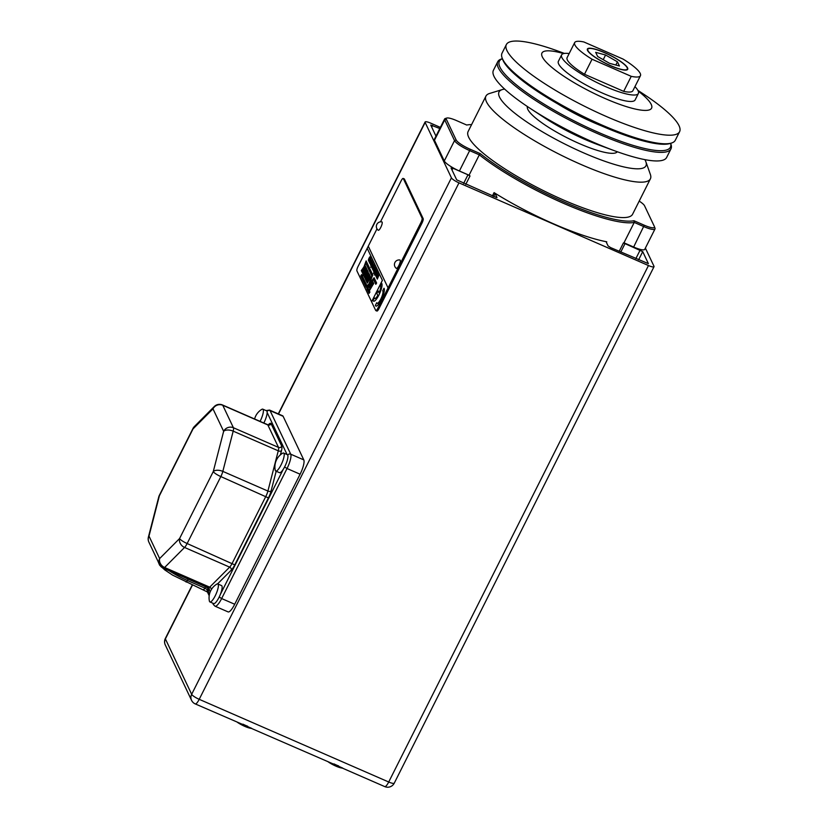 <?xml version="1.0" encoding="UTF-8"?>
<svg xmlns="http://www.w3.org/2000/svg" width="828" height="828" viewBox="0 0 828 828"><rect width="100%" height="100%" fill="white"/><g stroke="black" fill="none" stroke-linecap="round" stroke-linejoin="round"><path stroke-width="1.24" d="M368.998 261.389L368.76 260.096C368.139 260.209 368.47 259.112 369.774 256.825L369.857 257.001C368.325 260.292 368.398 260.437 370.064 257.436L370.157 257.611C368.595 260.944 368.657 261.099 370.364 258.057L368.884 261.337L368.388 260.375M369.857 257.001C368.325 260.292 368.398 260.437 370.064 257.436M369.971 257.042C368.439 260.334 368.512 260.489 370.178 257.487M368.864 260.147C368.243 260.251 368.584 259.164 369.888 256.866M369.309 262.197L370.789 258.812M369.174 262.103L370.737 258.781L369.288 262.145M370.178 261.855C369.216 265.177 372.465 258.45 370.665 260.861L371.275 259.837M369.981 262.724L370.075 261.814C369.112 265.136 372.352 258.398 370.561 260.82L371.223 259.795M370.561 260.82L371.079 260.302M369.785 263.2L369.95 261.72C368.439 266.782 373.211 257.322 370.509 260.582L370.613 260.623M370.582 264.743L370.633 263.853M370.53 263.604L372.041 261.596L370.633 264.07M370.364 264.08L372.062 261.462M370.768 265.457L372.383 262.166M371.379 265.757L372.745 262.911M370.727 267.299L371.399 265.622M371.7 267.227L373.18 263.842M371.565 267.134L373.128 263.811L371.668 267.185M372.704 269.214L372.579 267.972C371.958 268.075 372.289 266.989 373.594 264.691M373.977 265.488C372.414 268.821 372.476 268.965 374.184 265.933M373.676 264.867C372.145 268.158 372.217 268.313 373.883 265.312M372.735 268.572L372.465 267.92C371.844 268.034 372.186 266.937 373.49 264.639L373.573 264.815C372.041 268.117 372.114 268.262 373.78 265.26L373.863 265.436C372.3 268.769 372.372 268.924 374.07 265.881L372.6 269.162L372.093 268.2M374.411 267.154L373.149 269.545M373.024 270.011L374.494 266.637M373.759 271.439L373.801 270.787C373.169 270.88 373.511 269.762 374.815 267.444L374.898 267.62C373.356 270.994 373.438 271.16 375.136 268.117L373.449 271.046M374.898 267.62C373.356 270.994 373.438 271.16 375.136 268.117M375.001 267.661C373.469 271.035 373.542 271.201 375.239 268.158M373.801 270.797L373.904 270.839C373.283 270.932 373.614 269.814 374.918 267.485M374.494 273.24L375.084 270.932C372.538 277.421 378.054 267.786 375.322 270.445L375.56 271.76L375.974 269.814M375.084 270.932L375.446 271.708L375.374 270.694M375.436 270.497L376.015 269.845M374.556 273.25L375.146 271.066M374.949 271.543C374.463 272.909 374.556 273.105 375.229 272.133L374.949 271.543C374.463 272.909 374.556 273.105 375.229 272.133L374.949 271.543M375.053 271.594C374.566 272.95 374.66 273.147 375.332 272.184M374.504 270.828L375.281 268.438L374.753 270.59L375.695 269.297L373.449 273.416L375.394 268.479M375.094 270.404L375.715 269.172M373.563 273.457L374.68 270.963M373.852 271.625L374.618 270.87M376.067 271.066L374.525 274.824L376.398 270.621M617.284 151.741A50.322 10.381 -153.3 0 1 573.038 140.719A50.322 10.381 -153.3 0 1 527.829 109.41A50.322 10.381 -153.3 0 1 527.415 106.543M504.656 89.103A82.231 16.964 26.7 0 0 502.275 89.579A82.231 16.964 26.7 0 0 499.512 97.052A82.231 16.964 26.7 0 0 582.219 152.248A82.231 16.964 26.7 0 0 645.892 161.812A82.231 16.964 26.7 0 0 645.447 160.736A82.231 16.964 26.7 0 0 644.857 159.628M645.892 161.812L650.342 174.335A92.043 18.982 -153.3 0 1 650.394 178.838A92.043 18.982 -153.3 0 1 570.316 159.628A92.043 18.982 -153.3 0 1 486.481 101.834A92.043 18.982 -153.3 0 1 485.932 96.12A92.043 18.982 -153.3 0 1 489.576 93.471L502.275 89.579M650.394 178.838L632.592 214.235A92.043 18.982 -153.3 0 1 552.504 195.035A92.043 18.982 -153.3 0 1 468.679 137.241A92.043 18.982 -153.3 0 1 468.12 131.517L485.932 96.12M470.025 149.175L469.652 150.613A14.728 3.033 -153.3 0 1 454.541 140.594L444.708 119.874A14.728 3.033 -153.3 0 1 444.626 118.963A14.728 3.033 -153.3 0 1 445.205 118.539L446.789 118.052A13.496 2.784 26.7 0 0 446.344 119.273L456.166 139.994A13.496 2.784 26.7 0 0 470.025 149.175L480.312 153.666L479.319 154.826L469.652 150.613L459.405 170.992A14.728 3.033 -153.3 0 1 444.284 160.974L434.462 140.253A14.728 3.033 -153.3 0 1 434.369 139.342L444.626 118.963M654.917 228.031A14.728 3.033 -153.3 0 1 655 228.228A14.728 3.033 -153.3 0 1 655.01 228.952A14.728 3.033 -153.3 0 1 643.894 226.644L634.238 222.432A100.633 20.752 -153.3 0 1 563.806 203.45A100.633 20.752 -153.3 0 1 479.319 154.826L469.062 175.215A100.633 20.752 26.7 0 0 470.014 175.96L465.771 184.385M655.01 228.952L644.753 249.331A14.728 3.033 -153.3 0 1 633.648 247.034L623.981 242.811A100.633 20.752 -153.3 0 1 623.432 242.914L642.735 251.629L648.376 263.646L610.588 247.582L608.073 245.916L606.22 242.014L606.758 241.807L606.438 242.459M471.598 124.604A99.412 20.503 26.7 0 0 466.733 125.038L456.445 120.546A13.496 2.784 26.7 0 0 446.789 118.052M480.312 153.666A99.412 20.503 26.7 0 0 564.178 202.022A99.412 20.503 26.7 0 0 633.969 220.724L644.267 225.216A13.496 2.784 26.7 0 0 654.441 226.665A13.496 2.784 26.7 0 0 654.368 226.489L644.546 205.768A13.496 2.784 26.7 0 0 639.195 201.1M633.969 220.724L634.238 222.432L623.981 242.811M342.295 768.084A10.309 2.122 -153.3 0 1 328.374 761.998M251.257 728.35A10.309 2.122 -153.3 0 1 237.326 722.275M192.572 584.858L165.393 638.916L191.661 694.309L451.426 177.844L425.147 122.44L278.519 413.979M234.707 604.254L300.109 474.216L287.037 468.513L221.645 598.551L234.707 604.254A12.275 3.074 113.6 0 1 228.093 611.902L215.021 606.199A12.275 3.074 113.6 0 0 221.645 598.551L219.203 596.998M266.067 410.584L269.566 410.077L282.627 415.78A12.275 3.074 113.6 0 1 283.124 416.298L270.052 410.595L290.731 454.189L303.793 459.892L283.124 416.298M303.793 459.892A12.275 3.074 113.6 0 1 300.109 474.216M404.406 179.065L403.319 178.589A3.685 0.921 -66.4 0 0 403.164 178.434L404.261 178.91A3.685 0.921 113.6 0 1 404.406 179.065L423.17 218.633A3.685 0.921 113.6 0 1 422.063 222.929L378.893 308.761A3.685 0.921 113.6 0 1 376.916 311.059L375.84 310.593A3.685 0.921 -66.4 0 0 377.827 308.295L378.893 308.761M648.469 265.54L458.981 182.853L199.217 699.318L388.715 782.005L648.469 265.54A7.359 1.521 26.7 0 0 654.027 266.688A7.359 1.521 26.7 0 0 653.975 266.233L645.374 248.1M278.291 413.886L425.106 121.985A7.359 1.521 26.7 0 1 430.653 123.134L440.382 127.377M451.426 177.844A7.359 1.521 26.7 0 0 458.981 182.853M192.355 584.765L165.341 638.46A7.359 1.521 26.7 0 0 165.393 638.916A7.359 6.966 154.6 0 0 165.269 644.919L191.547 700.322A7.359 6.966 154.6 0 1 191.661 694.309A7.359 1.521 26.7 0 0 199.217 699.318A7.359 1.842 113.6 0 1 195.253 703.914L251.691 728.35M250.791 728.143L342.73 768.084M247.644 726.228A10.309 2.122 -153.3 0 1 242.935 724.169M338.683 765.952A10.309 2.122 -153.3 0 1 333.974 763.902M463.618 183.443L467.975 174.791L452.906 168.219L452.016 169.988M275.755 471.049L279.512 472.684A9.822 2.463 -66.4 0 0 283.383 469.093A9.822 2.463 -66.4 0 0 287.751 455.1A9.822 2.463 -66.4 0 0 287.368 454.686L283.611 453.051A9.822 2.463 -66.4 0 0 282.648 453.226A15.96 15.96 0 0 0 275.238 470.211A9.822 2.463 -66.4 0 0 275.372 470.625A9.822 2.463 -66.4 0 0 275.755 471.049A9.822 2.463 -66.4 0 0 281.51 463.99A9.822 2.463 -66.4 0 0 284.004 453.465A9.822 2.463 -66.4 0 0 283.611 453.051M263.821 423.004A9.822 2.463 -66.4 0 0 267.154 412.541A9.822 2.463 -66.4 0 0 266.937 411.216A9.822 2.463 -66.4 0 0 266.554 410.802L262.797 409.167A9.822 2.463 -66.4 0 0 261.834 409.342A15.96 15.96 0 0 0 254.6 418.989M209.929 601.935L213.686 603.571A9.822 2.463 -66.4 0 0 220.258 594.628A9.822 2.463 -66.4 0 0 221.925 585.986A9.822 2.463 -66.4 0 0 221.531 585.572L217.785 583.937A9.822 2.463 -66.4 0 0 216.812 584.113A15.96 15.96 0 0 0 209.401 601.097A9.822 2.463 -66.4 0 0 209.536 601.521A9.822 2.463 -66.4 0 0 209.929 601.935A9.822 2.463 -66.4 0 0 215.673 594.877A9.822 2.463 -66.4 0 0 218.168 584.351A9.822 2.463 -66.4 0 0 217.785 583.937M378.127 230.07A4.554 1.139 -66.4 0 0 378.251 230.225A4.554 1.139 -66.4 0 0 380.766 227.421A4.554 1.139 -66.4 0 0 381.894 221.894A4.657 4.657 0 0 0 378.251 230.225M396.208 268.2A4.554 1.139 -66.4 0 0 396.333 268.355A4.554 1.139 -66.4 0 0 398.848 265.55A4.554 1.139 -66.4 0 0 399.976 260.023A4.657 4.657 0 0 0 396.333 268.355M382.681 290.835L384.006 288.248A9.822 2.463 113.6 0 1 384.161 288.496A9.822 2.463 113.6 0 1 381.646 299.011A9.822 2.463 113.6 0 1 375.902 306.07A9.822 2.463 113.6 0 1 375.508 305.656A9.822 2.463 113.6 0 1 375.394 305.325L376.719 302.737A6.872 1.718 -66.4 0 0 376.823 303.089A6.872 1.718 -66.4 0 0 377.092 303.369A6.872 1.718 -66.4 0 0 381.097 298.432A6.872 1.718 -66.4 0 0 382.846 291.063A6.872 1.718 -66.4 0 0 382.681 290.835M383.985 288.237A9.822 2.463 113.6 0 1 384.14 288.486A9.822 2.463 113.6 0 1 381.667 299.022A9.822 2.463 113.6 0 1 375.922 306.081A9.822 2.463 113.6 0 1 375.912 306.07L375.922 306.081M378.158 290.887L379.089 292.853A6.872 1.718 -66.4 0 0 380.528 286.167A6.872 1.718 -66.4 0 0 380.362 285.939L381.667 283.352A9.822 2.463 113.6 0 1 381.822 283.59A9.822 2.463 113.6 0 1 379.327 294.116A9.822 2.463 113.6 0 1 373.583 301.175A9.822 2.463 113.6 0 1 373.19 300.761A9.822 2.463 113.6 0 1 373.076 300.429L374.401 297.842A6.872 1.718 -66.4 0 0 374.504 298.194A6.872 1.718 -66.4 0 0 374.774 298.484A6.872 1.718 -66.4 0 0 377.796 295.43L376.854 293.464L378.158 290.887L379.1 292.843M374.38 297.832A6.872 1.718 -66.4 0 0 374.484 298.183A6.872 1.718 -66.4 0 0 374.753 298.473M381.667 283.352L381.687 283.362A9.822 2.463 113.6 0 1 381.843 283.6A9.822 2.463 113.6 0 1 379.348 294.126A9.822 2.463 113.6 0 1 373.604 301.185A9.822 2.463 113.6 0 1 373.594 301.185L373.583 301.175M371.296 261.275L371.71 260.716M372.89 269.928L374.453 266.595L372.993 269.969M374.391 275.01L374.825 273.871M376.181 271.118L375.032 273.468M375.343 274.958L376.978 272.008L375.953 274.782L377.351 272.785L375.943 276.21L376.978 273.344L375.643 275.579L376.657 272.805L375.343 274.958M375.374 274.834L377.082 272.05M377.371 272.65L375.964 274.792M375.964 276.076L376.978 273.344M375.664 275.445L376.771 272.857M376.719 277.856L378.355 274.906L377.33 277.69L378.727 275.693L377.32 279.119L378.355 276.252L377.019 278.487L378.034 275.703L376.719 277.856M376.823 277.908L377.671 274.792L376.326 277.038L377.351 274.254L375.943 276.231L377.661 273.457L376.647 276.241L378.034 274.244L376.626 277.67M376.75 277.732L378.458 274.958M378.748 275.558L377.34 277.69M377.34 278.984L378.355 276.252M377.04 278.353L378.137 275.755M368.781 273.147L365.386 279.129L365.676 277.328L364.796 277.877L364.527 277.308L368.16 271.843L366.38 276.769L368.781 273.147M365.251 278.663L365.676 277.328M364.869 277.835L364.527 277.308M364.641 277.359L368.222 271.967M366.845 275.372L366.286 275.641M368.843 273.271L366.38 276.769M369.961 275.631L369.257 274.14L365.614 279.605L366.328 281.096L369.961 275.631M369.309 274.265L365.728 279.657L366.38 281.023M369.919 292.098L369.329 290.856L373.666 283.435L369.081 290.338L367.901 287.854L373.5 279.44L375.808 284.304L376.626 283.062L374.09 277.711L369.474 283.766L372.755 274.896L366.131 260.913L363.875 267.051L361.318 270.549L362.012 272.019L365.655 266.554L365.396 265.995L364.113 267.62L365.748 263.107L371.855 275.993L368.822 284.201L366.845 285.629L362.447 276.355L366.783 268.934L362.198 275.827L361.639 274.575L360.76 275.859L366.193 287.316L369.019 285.318L366.814 288.641L369.06 293.381L369.919 292.098M369.019 285.318L366.928 288.693L369.112 293.309M361.691 274.699L360.863 275.9L366.255 287.264M366.845 269.059L362.198 275.827M365.748 263.107L371.969 276.045L368.926 284.242L366.845 285.629M365.448 266.119L364.196 267.796M363.844 266.978L361.432 270.59L362.064 271.946M366.204 261.058L363.875 267.051M374.152 277.835L369.474 283.766M373.5 279.44L375.86 284.221M373.728 283.559L369.081 290.338M369.795 288.403L373.428 282.938L372.714 281.437L371.938 282.617L372.393 283.631L370.385 286.56L369.94 285.619L369.081 286.912L369.795 288.403M370.002 285.743L369.184 286.954L369.837 288.33M371.648 284.097L370.385 286.56M372.776 281.561L371.824 284.47M370.675 277.142L367.29 283.124L367.715 280.796L366.814 282.141L366.566 281.613L370.209 276.138L368.191 280.889L370.675 277.142M367.146 282.659L367.715 280.796M366.68 281.655L370.261 276.262M370.737 277.266L368.191 280.889M367.953 271.398L367.249 269.907L363.616 275.382L364.32 276.862L367.953 271.398M367.311 270.031L363.72 275.424L364.361 276.79M365.872 267.02L366.566 268.469L362.923 273.933L362.24 272.484L365.872 267.02M362.974 273.861L362.24 272.484M362.343 272.536L365.935 267.144M376.057 276.283L377.775 273.499M378.054 274.099L376.647 276.241M376.647 277.525L377.671 274.792M376.347 276.904L377.454 274.306M376.336 271.884L376.75 271.336M373.573 264.815C372.041 268.117 372.114 268.262 373.78 265.26M373.863 265.436C372.3 268.769 372.372 268.924 374.07 265.881M369.733 263.19L369.95 261.72M370.157 257.611C368.595 260.944 368.657 261.099 370.364 258.057M370.261 257.663C368.698 260.996 368.77 261.141 370.468 258.108M369.133 260.799L368.76 260.096M260.064 421.369A9.822 2.463 -66.4 0 0 263.19 409.581A9.822 2.463 -66.4 0 0 262.797 409.167M376.699 302.727A6.872 1.718 -66.4 0 0 376.802 303.079A6.872 1.718 -66.4 0 0 377.082 303.369M370.706 259.33L369.433 261.72M372.289 262.683L371.027 265.074M373.086 264.36L371.824 266.751M367.052 279.098L368.708 275.848M362.809 269.907L363.161 268.696M365.034 274.844L366.711 271.646M363.668 271.946L365.324 268.717M492.381 195.998L494.078 192.634A100.633 20.752 26.7 0 0 606.758 241.807M469.062 175.215L459.405 170.992M375.84 310.593A3.685 0.921 -66.4 0 1 375.695 310.438L371.586 301.785L382.37 280.33L367.187 248.317L368.284 246.195M371.606 301.796L382.391 280.34L367.208 248.328M371.586 301.785L356.909 270.859A3.685 0.921 -66.4 0 1 358.017 266.554L367.187 248.317M376.988 228.838L368.263 246.175L388.063 287.896L377.827 308.295M388.084 287.906L420.976 222.453A3.685 0.921 -66.4 0 0 422.083 218.157L423.17 218.633M403.319 178.589L422.083 218.157M403.164 178.434A3.685 0.921 -66.4 0 0 401.187 180.732L380.507 221.832M435.973 136.165L430.746 125.028L439.803 128.547M467.975 174.791L470.014 175.96M496.872 197.675L456.694 179.852L451.063 167.981L452.906 168.219M496.986 197.437L495.144 193.545L493.633 196.546M494.078 192.634L495.144 193.545M563.609 53.561A61.365 12.658 26.7 0 0 542.309 56.853A61.365 12.658 26.7 0 0 605.289 98.604A61.365 12.658 26.7 0 0 651.212 104.38A61.365 12.658 26.7 0 0 638.243 91.101M569.157 53.561A42.952 8.86 26.7 0 0 561.622 54.876L558.382 61.313A42.952 8.86 26.7 0 0 558.641 63.984A42.952 8.86 26.7 0 0 597.764 90.956A42.952 8.86 26.7 0 0 635.138 99.919L638.367 93.481A42.952 8.86 26.7 0 0 638.109 90.811A42.952 8.86 26.7 0 0 634.941 86.64M564.396 53.416L558.621 51.295A96.959 19.996 26.7 0 0 506.363 44.557A96.959 19.996 26.7 0 0 506.953 50.58A96.959 19.996 26.7 0 0 595.249 111.459A96.959 19.996 26.7 0 0 679.602 131.693A96.959 19.996 26.7 0 0 679.012 125.67A96.959 19.996 26.7 0 0 643.035 93.761L637.891 90.376M506.363 44.557L502.047 53.147A96.959 19.996 26.7 0 0 502.099 57.888A96.959 19.996 26.7 0 0 502.637 59.161A96.959 19.996 26.7 0 0 581.691 115.578A96.959 19.996 26.7 0 0 671.446 143.058A96.959 19.996 26.7 0 0 675.286 140.274L679.602 131.693M671.446 143.058L669.852 143.544A95.727 19.748 -153.3 0 1 581.246 116.417A95.727 19.748 -153.3 0 1 503.186 60.713A95.727 19.748 -153.3 0 1 502.658 59.45L502.099 57.888M605.578 55L595.674 52.33L597.65 56.48L609.522 63.311L619.427 65.992L617.46 61.831L605.578 55L603.229 59.688M615.856 65.019L617.46 61.831M587.952 50.601A22.087 4.554 26.7 0 0 610.164 65.433A22.087 4.554 26.7 0 0 627.272 67.999A22.087 4.554 26.7 0 0 627.158 67.71A22.087 4.554 26.7 0 0 609.139 54.855A22.087 4.554 26.7 0 0 588.687 48.593A22.087 4.554 26.7 0 0 587.952 50.601M627.272 67.999L627.489 68.589A22.553 4.647 -153.3 0 1 627.572 69.48M587.538 50.425A22.553 4.647 26.7 0 0 608.083 64.584A22.553 4.647 26.7 0 0 627.696 69.293A22.553 4.647 26.7 0 0 627.562 67.886A22.553 4.647 26.7 0 0 607.027 53.727A22.553 4.647 26.7 0 0 587.404 49.028A22.553 4.647 26.7 0 0 587.538 50.425M583.854 41.969A36.815 7.597 26.7 0 0 574.663 42.611A36.815 7.597 26.7 0 0 574.88 44.898A36.815 7.597 26.7 0 0 592.041 59.233L631.246 76.342A36.815 7.597 26.7 0 0 640.448 75.7A36.815 7.597 26.7 0 0 640.22 73.413A36.815 7.597 26.7 0 0 623.06 59.078L583.854 41.969M574.663 42.611L567.108 57.639A36.815 7.597 26.7 0 0 567.325 59.916A36.815 7.597 26.7 0 0 584.485 74.261L592.041 59.233M631.246 76.342L623.691 91.37L584.485 74.261M623.691 91.37A36.815 7.597 26.7 0 0 632.892 90.718L640.448 75.7M561.622 54.876A42.952 8.86 26.7 0 0 561.881 57.546A42.952 8.86 26.7 0 0 601.004 84.518A42.952 8.86 26.7 0 0 638.367 93.481M670.628 143.306L670.918 144.113A96.959 19.996 -153.3 0 1 670.97 148.854L666.654 157.434A96.959 19.996 -153.3 0 1 614.397 150.706L598.002 144.693A61.365 12.658 -153.3 0 1 544.576 117.824L529.972 108.24A96.959 19.996 -153.3 0 1 493.995 76.331A96.959 19.996 -153.3 0 1 493.416 70.308L497.731 61.727A96.959 19.996 -153.3 0 1 501.571 58.943L502.389 58.695M614.397 150.706A96.959 19.996 -153.3 0 1 529.972 108.24M670.97 148.854A96.959 19.996 -153.3 0 1 586.617 128.63A96.959 19.996 -153.3 0 1 498.311 67.751A96.959 19.996 -153.3 0 1 497.731 61.727M601.397 125.825A62.597 12.906 -153.3 0 1 557.699 103.842M502.399 58.716A95.727 19.748 26.7 0 0 499.946 67.151A95.727 19.748 26.7 0 0 594.949 130.845A95.727 19.748 26.7 0 0 670.597 143.316M587.321 49.235A22.553 4.647 -153.3 0 1 588.097 48.78L588.687 48.593M444.284 160.974L454.541 140.594L456.166 139.994M633.648 247.034L644.267 225.216M446.344 119.273L444.708 119.874L434.462 140.253M341.829 767.877L384.741 786.6A7.359 1.842 -66.4 0 0 388.715 782.005A7.359 1.521 26.7 0 0 394.263 783.164L654.027 266.688M635.863 258.605L640.21 249.952M625.14 243.38L620.793 252.033M269.566 410.077A12.275 3.074 113.6 0 1 270.052 410.595A2.453 2.318 154.6 0 0 267.02 411.423M287.709 455.007A2.453 2.318 154.6 0 1 290.731 454.189A12.275 3.074 113.6 0 1 287.037 468.513L284.594 466.971M220.258 594.628L283.383 469.093M213.2 603.364A2.453 2.318 154.6 0 0 213.396 604.585L215.021 606.199M210.736 590.674A9.822 2.463 113.6 0 1 209.132 590.612L208.066 588.377L207.362 589.774A2.453 2.318 154.6 0 0 207.331 591.782L209.194 595.725M169.15 570.74A28.224 5.817 26.7 0 0 187.418 580.5L204.847 588.108L207.362 589.774L209.474 594.214M208.273 587.808A2.453 2.318 -25.4 0 1 208.066 588.377L205.551 586.71L204.847 588.108A2.453 0.611 113.6 0 1 203.522 589.639A2.453 0.611 113.6 0 1 203.429 589.536M205.582 586.638A2.453 0.611 -66.4 0 0 205.551 586.71L188.122 579.103L187.418 580.5A2.453 0.611 113.6 0 1 186.103 582.032A2.453 0.611 113.6 0 1 186 581.929M287.078 454.562L267.154 412.541M268.324 424.795L268.872 424.236A9.822 2.463 113.6 0 1 271.108 423.76L281.758 446.209A9.822 2.463 113.6 0 1 281.458 450.753L280.402 454.851M276.179 471.225L271.087 491.004A9.822 2.463 113.6 0 1 268.438 497.907L234.759 564.882A9.822 2.463 113.6 0 1 231.302 570.099L217.578 583.885M188.163 579.031A2.453 0.611 -66.4 0 0 188.122 579.103A28.224 5.817 -153.3 0 1 183.93 577.188M271.108 423.76A2.453 2.318 -25.4 0 1 267.848 424.95A7.359 1.842 -66.4 0 0 267.558 424.64L268.438 425.012M281.758 446.209A2.453 2.318 -25.4 0 1 278.498 447.399L267.848 424.95L222.763 405.275A7.359 1.842 -66.4 0 0 222.473 404.964A7.359 7.359 0 0 0 214.307 406.517L194.363 426.555A7.359 7.359 0 0 0 192.996 428.438L159.318 495.403A7.359 7.359 0 0 0 158.769 496.872L148.398 537.113A7.359 7.359 0 0 0 148.874 542.112A7.359 6.966 -25.4 0 1 148.999 536.099L159.649 558.558L179.593 538.521L213.272 471.556L223.643 431.316A7.359 6.966 -25.4 0 1 233.413 427.734L278.498 447.399A7.359 1.842 -66.4 0 1 278.27 450.815A2.453 1.283 -165.6 0 0 281.458 450.753M209.132 590.612A2.453 2.318 -25.4 0 0 209.163 588.615L208.325 587.828A7.359 1.842 -66.4 0 0 209.701 587.155L229.646 567.128A7.359 1.842 -66.4 0 0 232.244 563.206L265.923 496.241A7.359 1.842 -66.4 0 0 267.91 491.056L278.27 450.815L233.185 431.14A7.359 1.842 -66.4 0 0 233.413 427.734L222.763 405.275A7.359 6.966 -25.4 0 0 212.993 408.866A7.359 6.003 -135.1 0 1 214.307 406.517M192.996 428.438A7.359 1.521 -153.3 0 0 193.038 428.894L212.993 408.866L223.643 431.316A7.359 3.85 -165.6 0 1 233.185 431.14L222.825 471.38L267.91 491.056A2.453 1.283 -165.6 0 0 271.087 491.004M231.302 570.099A2.453 1.998 -135.1 0 0 229.646 567.128L184.561 547.453A7.359 1.842 -66.4 0 0 187.149 543.53L220.838 476.566A7.359 1.521 -153.3 0 1 213.272 471.556A7.359 3.85 -165.6 0 1 222.825 471.38A7.359 1.842 -66.4 0 1 220.838 476.566L268.438 497.907M208.325 587.828L163.23 568.153A7.359 1.842 -66.4 0 0 164.617 567.49L184.561 547.453A7.359 6.003 -135.1 0 1 179.593 538.521A7.359 1.521 -153.3 0 0 187.149 543.53L234.759 564.882M148.874 542.112L159.525 564.561A7.359 6.966 -25.4 0 1 159.649 558.558A7.359 6.003 -135.1 0 0 164.617 567.49L209.701 587.155A2.453 1.998 -135.1 0 1 211.409 589.464M194.363 426.555A7.359 6.003 -135.1 0 0 193.038 428.894L159.359 495.858L148.999 536.099A7.359 3.85 -165.6 0 0 148.398 537.113M159.318 495.403A7.359 1.521 -153.3 0 0 159.359 495.858A7.359 3.85 -165.6 0 0 158.769 496.872M619.199 251.339L623.432 242.914M422.063 222.929L420.976 222.453M432.599 125.411L431.709 127.181M642.735 251.629L638.616 259.816M654.441 226.665L655 228.228M191.547 700.322A7.359 7.359 0 0 0 195.253 703.914M384.741 786.6A7.359 7.359 0 0 0 394.263 783.164M165.341 638.46A7.359 7.359 0 0 0 165.269 644.919M212.724 603.146L213.396 604.585M157.9 561.125L159.587 565.131L164.793 569.933L172.586 575.118L207.455 591.999M267.558 424.64L222.473 404.964M159.525 564.561A7.359 7.359 0 0 0 163.23 568.153"/></g></svg>
